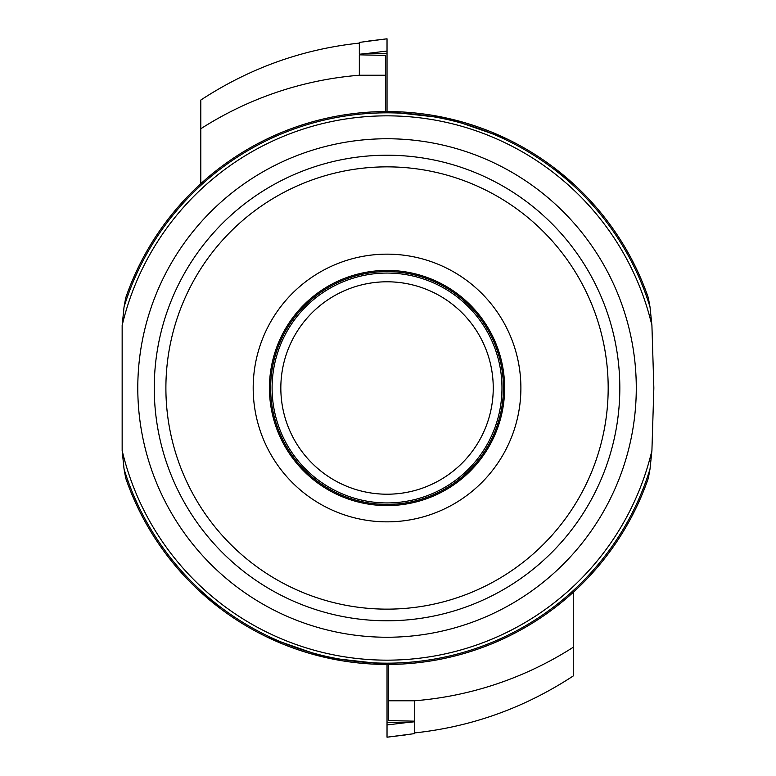 <?xml version="1.0" encoding="UTF-8"?>
<svg xmlns="http://www.w3.org/2000/svg" width="776" height="776" viewBox="0 0 776 776"><rect width="100%" height="100%" fill="white"/><g stroke="black" fill="none" stroke-linecap="round" stroke-linejoin="round"><path stroke-width="1.16" d="M122.152 450.555L122.152 325.445L124.044 306.976L125.741 297.751A276.431 276.431 0 0 1 648.319 297.751L650.016 306.976L651.918 325.445L653.848 388L651.918 450.555A272.172 272.172 0 0 1 122.152 450.555L124.044 469.024L125.741 478.249A276.431 276.431 0 0 0 648.319 478.249L650.016 469.024L651.918 450.555M387.03 53.34L368.076 53.34L359.337 54.242L359.337 42.408L387.03 38.8L387.03 111.569L448.295 118.437L506.136 138.535M553.511 167.315L573.92 184.31M387.03 722.66L405.993 722.66L414.733 721.758L414.733 733.592L387.03 737.2L387.03 664.431L325.774 657.563L267.933 637.465M220.559 608.685L200.15 591.69M503.43 388A116.39 116.39 0 0 1 328.84 488.802A116.39 116.39 0 0 1 328.84 287.198A116.39 116.39 0 0 1 503.43 388M501.975 388A114.935 114.935 0 0 1 329.567 487.541A114.935 114.935 0 0 1 329.567 288.459A114.935 114.935 0 0 1 501.975 388A114.935 114.935 0 0 1 329.567 487.541A114.935 114.935 0 0 1 329.567 288.459A114.935 114.935 0 0 1 501.975 388M619.82 388A232.79 232.79 0 0 1 270.64 589.595A232.79 232.79 0 0 1 270.64 186.405A232.79 232.79 0 0 1 619.82 388A232.79 232.79 0 0 1 270.64 589.595A232.79 232.79 0 0 1 270.64 186.405A232.79 232.79 0 0 1 619.82 388M520.89 388A133.85 133.85 0 0 1 320.11 503.915A133.85 133.85 0 0 1 320.11 272.085A133.85 133.85 0 0 1 520.89 388M388.485 700.767L414.733 700.767L414.733 721.166L388.485 720.603L388.485 664.431M414.733 732.903C471.818 726.782 524.663 707.799 573.26 675.944L573.26 592.292M573.26 647.242A354.564 349.181 90 0 1 414.733 700.767M385.575 75.233L359.337 75.233L359.337 54.834L385.575 55.397L385.575 111.569M359.337 43.097C302.242 49.218 249.406 68.201 200.8 100.056L200.8 183.708M200.8 128.758A354.564 349.181 -90 0 1 359.337 75.233M124.044 306.976A275.189 275.189 0 0 1 650.016 306.976M122.152 325.445A272.172 272.172 0 0 1 651.918 325.445M493.245 388A106.205 106.205 0 0 1 333.932 479.975A106.205 106.205 0 0 1 333.932 296.025A106.205 106.205 0 0 1 493.245 388M650.016 469.024A275.189 275.189 0 0 1 124.044 469.024M636.281 388A249.251 249.251 0 0 1 262.404 603.854A249.251 249.251 0 0 1 262.404 172.146A249.251 249.251 0 0 1 636.281 388M608.18 388A221.15 221.15 0 0 1 276.46 579.517A221.15 221.15 0 0 1 276.46 196.483A221.15 221.15 0 0 1 608.18 388M504.623 388A117.593 117.593 0 0 1 328.238 489.84A117.593 117.593 0 0 1 328.238 286.16A117.593 117.593 0 0 1 504.623 388M405.993 722.66L387.03 724.949M368.076 53.34L387.03 51.051M405.993 734.872L387.03 737.2M368.076 41.128L387.03 38.8"/></g></svg>
